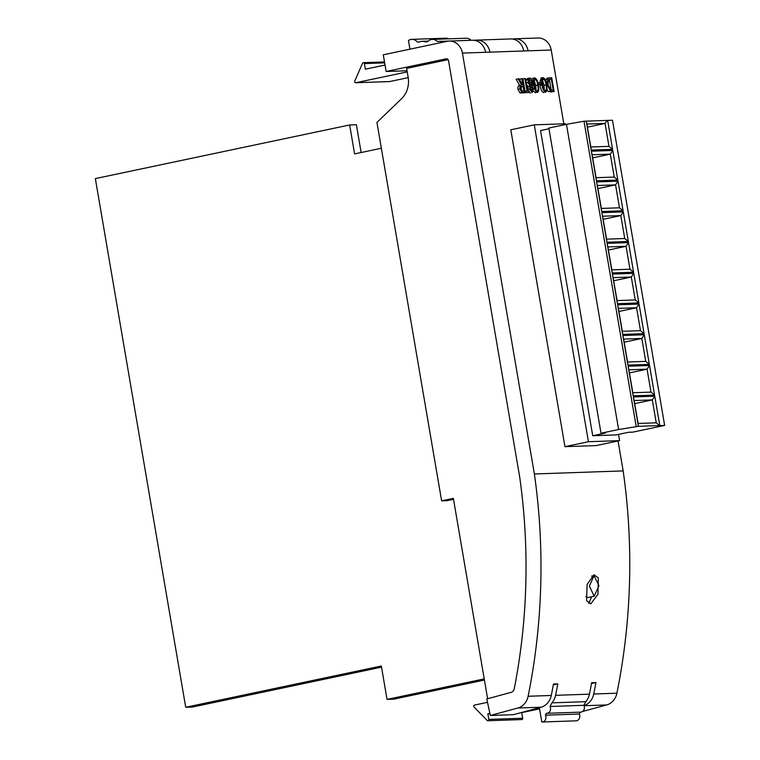 <?xml version="1.0" encoding="UTF-8"?>
<svg xmlns="http://www.w3.org/2000/svg" width="760" height="760" viewBox="0 0 760 760"><rect width="100%" height="100%" fill="white"/><g stroke="black" fill="none" stroke-linecap="round" stroke-linejoin="round"><path stroke-width="1.14" d="M592.724 435.736L605.321 433.086L601.017 433.228L618.621 429.514L638.39 426.322L633.365 396.938L654.788 396.207L659.813 425.59L664.649 425.419L632.823 432.136L628.52 432.278L615.923 434.938L592.724 435.736L540.559 130.559L548.976 128.782M664.649 425.419L612.484 120.241L607.649 120.403L612.598 149.34L591.175 150.081L586.226 121.144L607.649 120.403M617.842 180.063L596.419 180.804L591.365 151.192L612.788 150.452L617.842 180.063L614.232 177.08L610.308 154.147L592.116 154.784L596.087 177.707M623.095 210.776L601.673 211.517L596.609 181.916L618.032 181.174L623.095 210.776L619.486 207.793L615.562 184.87L597.369 185.497L601.341 208.42M628.349 241.499L606.927 242.24L601.863 212.629L623.285 211.888L628.349 241.499L624.73 238.516L620.815 215.583L602.614 216.22L606.594 239.143M633.593 272.213L612.18 272.954L607.116 243.352L628.539 242.611L633.593 272.213L629.983 269.23L626.059 246.306L607.867 246.933L611.838 269.857M638.846 302.936L617.424 303.677L612.37 274.065L633.783 273.324L638.846 302.936L635.236 299.953L631.313 277.029L613.12 277.656L617.091 300.58M644.1 333.649L622.678 334.39L617.614 304.788L639.036 304.048L644.1 333.649L640.481 330.676L636.567 307.743L618.364 308.37L622.345 331.293M649.353 364.373L627.931 365.113L622.867 335.502L644.29 334.77L649.353 364.373L645.734 361.389L641.82 338.466L623.618 339.093L627.589 362.016M654.597 395.086L633.175 395.827L628.121 366.225L649.543 365.484L654.597 395.086L650.987 392.112L647.064 369.18L628.871 369.806L632.842 392.74M636.167 426.398L584.003 121.22L586.226 121.144M618.621 429.514L566.457 124.336L584.003 121.22M601.017 433.228L548.853 128.05L566.457 124.336M659.813 425.59L638.39 426.322M638.4 426.341L638.039 423.453L656.241 422.826L652.317 399.902L634.125 400.529L638.096 423.453M634.704 403.617L652.317 399.902L654.788 396.207M629.451 372.894L647.064 369.18L649.543 365.484M633.175 395.827L632.785 392.74L650.987 392.112M624.197 342.18L641.82 338.466L644.29 334.77M627.931 365.113L627.542 362.016L645.734 361.389M618.953 311.457L636.567 307.743L639.036 304.048M622.678 334.39L622.288 331.303L640.481 330.676M613.7 280.744L631.313 277.029L633.783 273.324M617.424 303.677L617.034 300.58L635.236 299.953M608.447 250.021L626.059 246.306L628.539 242.611M612.18 272.954L611.79 269.866L629.983 269.23M603.202 219.307L620.815 215.583L623.285 211.888M606.927 242.24L606.537 239.143L624.73 238.516M597.949 188.584L615.562 184.87L618.032 181.174M601.673 211.517L601.283 208.43L619.486 207.793M592.695 157.871L610.308 154.147L612.788 150.452M596.419 180.804L596.03 177.707L614.232 177.08M591.175 150.081L590.786 146.984L608.978 146.357L605.064 123.433L586.862 124.06L590.833 146.984M587.442 127.148L605.064 123.433L607.04 120.479M608.978 146.357L612.598 149.34M586.264 121.191L586.862 124.06M592.116 154.784L591.365 151.192M597.369 185.497L596.609 181.916M602.614 216.22L601.863 212.629M607.867 246.933L607.116 243.352M613.12 277.656L612.37 274.065M618.364 308.37L617.614 304.788M623.618 339.093L622.867 335.502M628.871 369.806L628.121 366.225M659.614 425.609L656.241 422.826M634.125 400.529L633.365 396.938M598.966 585.741L594.168 596.211L589.399 586.074L594.035 575.643L598.966 585.741M585.703 596.476A10.079 4.731 78.1 0 0 588.43 597.427L594.168 596.211M586.615 600.723L590.814 603.848L597.977 594.225L598.329 577.885L593.997 574.778L587.1 584.383L586.615 600.723M588.734 603.535L591.669 596.742M385.035 65.037L365.351 69.188L364.391 63.584A1.13 0.997 -92 0 0 362.52 63.279L354.749 81.102A1.13 0.997 -92 0 0 355.832 82.726L407.227 71.886M539.562 708.861L521.721 712.623L522.681 718.228A1.13 0.997 88 0 1 521.588 719.558M487.502 702.335L474.534 705.071A1.13 0.997 -92 0 0 474.059 707.028L487.179 720.442A1.13 0.997 -92 0 0 488.822 719.397L487.863 713.792L489.896 713.364M580.26 712.149L579.272 714.02A4.531 3.981 88 0 1 576.602 720.755A4.531 3.981 88 0 1 576.004 720.832L542.146 722A4.531 3.981 -92 0 0 542.744 721.924A4.531 3.981 -92 0 0 545.404 715.188L546.402 713.298A4.531 3.981 -92 0 0 546.744 713.308A4.531 3.981 -92 0 0 547.352 713.231A4.531 3.981 -92 0 0 550.012 706.496L551.931 702.848A15.846 13.946 -92 0 0 555.579 695.324L589.437 694.156A579.424 509.875 -92 0 0 591.641 682.717L595.944 682.565A579.424 509.875 88 0 1 593.74 694.003L616.901 693.206A15.846 13.946 88 0 1 606.66 704.947L582.521 711.493M539.277 707.693A5.662 4.978 88 0 1 539.467 708.377L541.804 722A4.531 3.981 -92 0 0 542.146 722M589.437 694.156A15.846 13.946 88 0 1 585.798 701.679L583.87 705.327A4.531 3.981 88 0 1 581.21 712.063A4.531 3.981 88 0 1 580.602 712.139L546.744 713.308M524.789 92.578L519.935 92.901L517.978 89.414C517.721 86.716 518.301 85.424 519.716 85.566L516.154 79.23L518.852 78.784L522.908 85.111L521.806 78.688L522.414 78.669L524.789 92.578L521.892 92.482L519.935 89.005C519.669 86.298 520.248 85.015 521.673 85.148L518.101 78.812M520.211 81.206L519.85 79.097L521.806 78.688M541.281 84.113L538.697 84.198L538.45 82.773L541.034 82.688L541.281 84.113L538.232 84.559M543.98 92.558L543.647 92.635C541.775 91.779 540.588 89.366 540.075 85.395L539.913 84.398M539.723 82.736L541.149 78.004M485.602 52.288L462.431 53.096A14.715 12.949 -92 0 0 449.207 41.068L472.378 40.261A14.715 12.949 88 0 1 485.602 52.288L489.896 52.145A14.715 12.949 -92 0 0 476.672 40.118L510.53 38.95A14.715 12.949 88 0 1 523.754 50.977L528.058 50.825A14.715 12.949 -92 0 0 514.833 38.798L537.994 38A14.715 12.949 88 0 1 551.218 50.027L563.834 123.823M618.042 440.962L623.162 470.905L534.375 473.974A579.424 509.875 88 0 1 528.114 696.264L551.285 695.466A579.424 509.875 -92 0 0 553.489 684.028L557.783 683.886A579.424 509.875 88 0 1 555.579 695.324M462.431 53.096L534.375 473.974M565.563 124.526L565.44 123.766L534.27 124.839L510.796 129.789L564.956 446.661L596.125 445.588L619.6 440.629L618.535 434.387M545.395 80.094L547.105 78.204L551.693 77.653L554.078 91.57L550.496 91.181L547.342 84.626C546.706 80.142 547.457 77.843 549.613 77.729M554.078 91.57L548.539 91.599L547 89.879M531.667 79.515L532.874 78.289M535.714 92.844L533.425 91.21M530.508 93.024L528.96 92.501M528.048 91.029L528.077 86.611L526.49 84.303M526.005 81.453L526.158 80.056L527.687 78.47M529.359 92.416L525.825 92.539L525.578 91.114L527.041 91.067L524.913 78.574L525.511 78.555L527.649 91.048L529.112 90.991L529.359 92.416L523.839 92.777M525.046 91.228L522.956 78.993L524.913 78.574M623.162 470.905A579.424 509.875 88 0 1 616.901 693.206M448.2 41.145L437.247 41.467A7.971 7.011 -92 0 0 432.298 39.406A7.971 7.011 -92 0 0 427.548 41.762L424.745 41.847A7.971 7.011 -92 0 0 421.99 41.306A7.971 7.011 -92 0 0 419.33 42.009L417.344 42.066A7.971 7.011 -92 0 0 411.844 39.358A7.971 7.011 -92 0 0 408.462 40.489L409.944 49.172M585.798 701.679L551.931 702.848M490.361 715.483L513.522 714.675L541.044 707.208L517.873 708.006L490.361 715.483L486.761 698.962L511.3 692.303A4.531 3.981 88 0 0 514.225 688.921A562.438 494.931 88 0 0 519.659 476.815L448.523 60.638A2.261 1.995 88 0 0 446.186 58.824L386.137 71.487L407.037 70.765M551.285 695.466A15.846 13.946 88 0 1 541.044 707.208M517.873 708.006A15.846 13.946 -92 0 0 528.114 696.264M512.686 39.074L512.867 39.035A14.715 12.949 -92 0 1 514.833 38.798M386.137 71.487L383.277 54.796L447.25 41.306A14.715 12.949 -92 0 1 449.207 41.068M408.205 77.653L389.69 81.557A1.13 0.997 88 0 1 389.386 81.567M488.1 698.601L487.606 698.706L453.359 498.37L441.626 500.84L376.941 122.427L401.546 98.724A22.638 19.921 -92 0 0 408.148 77.273L406.628 68.4L448.124 59.65M476.672 40.118A14.715 12.949 -92 0 0 474.705 40.356L474.344 40.365M584.003 705.593A15.846 13.946 -92 0 0 593.74 694.003M441.626 500.84L446.994 500.659L453.52 499.282M411.844 39.358L445.702 38.19A7.971 7.011 88 0 1 448.695 38.836M432.298 39.406L466.155 38.237A7.971 7.011 88 0 1 471.105 40.299L476.055 40.157M553.337 684.817L557.783 683.886M591.498 683.506L595.944 682.565M419.349 41.999L417.344 42.066M427.566 41.743L424.745 41.847M471.105 40.299L437.247 41.467M583.87 705.327L550.012 706.496M579.272 714.02L545.404 715.188M521.721 712.623L520.999 712.652M489.972 713.716L487.863 713.792M381.358 148.257L354.597 153.9L349.647 124.963L95.352 178.6L185.715 707.265L192.46 707.038L381.529 667.156M185.715 707.265L381.33 666.007L387.04 699.399L393.775 699.162L484.414 680.048M387.04 699.399L484.224 678.899M361.133 152.523L356.383 124.725L349.647 124.963M534.27 124.839L588.43 441.712L564.956 446.661M588.43 441.712L619.6 440.629M551.332 79.106L548.711 79.553L547.95 84.607L550.62 89.861L553.223 90.164L551.332 79.106L548.72 79.534M549.471 79.249L548.711 79.553M547.342 84.626L546.592 84.787M550.496 91.181L548.539 91.599M551.181 90.06L549.385 79.515M543.106 77.596C544.948 78.46 546.117 80.873 546.592 84.826C547.466 88.768 547.143 91.228 545.604 92.216C543.732 91.371 542.545 88.958 542.032 84.977C541.186 81.026 541.547 78.555 543.106 77.596L540.977 78.023M543.096 79.069L542.288 81.462L542.64 84.968C543.01 88.037 543.903 89.984 545.338 90.791C546.487 89.908 546.706 87.922 545.994 84.844C545.651 81.757 544.768 79.819 543.324 79.021L543.191 79.04M542.032 84.977L540.075 85.395M544.293 90.088L544.036 85.263L542.422 80.132M538.45 82.773L537.89 82.897M538.697 84.198L538.184 84.312M534.831 77.881C536.683 78.745 537.852 81.159 538.327 85.111C539.201 89.053 538.869 91.513 537.329 92.501C535.467 91.656 534.27 89.243 533.767 85.263C532.922 81.311 533.273 78.84 534.831 77.881L532.703 78.309M534.831 79.353L534.024 81.747L534.365 85.253C534.736 88.322 535.639 90.269 537.073 91.076C538.222 90.193 538.441 88.207 537.728 85.129C537.386 82.042 536.494 80.104 535.059 79.306L534.926 79.325M533.767 85.263L532.323 85.566M536.028 90.373L535.771 85.547L534.147 80.418M531.886 91.257L532.855 89.043L531.097 86.802L530.186 89.167L532.067 91.228M529.577 89.138L530.033 86.203L528.105 82.545L528.114 79.648L529.635 78.061C531.012 78.099 532.01 79.505 532.646 82.27L531.971 86.127L533.453 89.043L532.095 92.682L529.577 89.138L527.62 89.556M527.392 78.508L529.635 78.061M530.841 85.367L532.038 82.251L529.872 79.486L528.703 82.498L531.031 85.348M530.033 86.203L528.077 86.611M528.114 79.648L526.158 80.056M528.105 82.545L526.262 82.935M530.86 90.734L530.195 87.865M532.855 89.043L530.898 89.462M529.9 84.949L530.081 82.669L528.865 80.237M532.038 82.251L530.081 82.669M525.578 91.114L524.581 91.323M525.825 92.539L523.868 92.957M519.27 85.614L521.673 85.148M521.075 86.735L521.92 86.554L520.533 88.986L522.681 91.219L523.944 91.171L523.156 86.535L521.427 86.611M519.935 89.005L517.978 89.414M521.892 92.482L519.935 92.901M521.911 91.143L520.809 86.953M523.156 86.535L521.198 86.944M551.218 50.027L528.058 50.825M523.754 50.977L489.896 52.145M355.832 82.726L389.69 81.557M446.794 58.805L446.186 58.824M606.66 704.947L584.05 705.726M384.665 62.88L364.391 63.584M488.822 719.397L522.681 718.228M552.719 91.618L550.762 92.026M550.563 79.126L548.767 79.505M545.994 84.844L544.036 85.263M537.728 85.129L535.771 85.547M523.45 92.625L521.493 93.034M521.74 719.568L487.882 720.736M428.203 41.087L421.99 41.306M389.538 81.576L355.68 82.745M384.503 61.93L363.375 62.662M594.035 575.643L591.593 576.156"/></g></svg>

